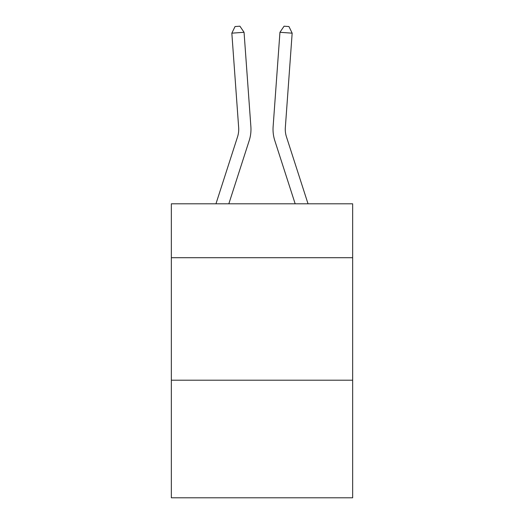 <?xml version="1.0" encoding="UTF-8"?>
<svg xmlns="http://www.w3.org/2000/svg" width="524" height="524" viewBox="0 0 524 524"><rect width="100%" height="100%" fill="white"/><g stroke="black" fill="none" stroke-linecap="round" stroke-linejoin="round"><path stroke-width="0.79" d="M352.652 257.703L352.652 203.803L171.348 203.803L171.348 257.703L352.652 257.703L352.652 497.8L171.348 497.8L171.348 257.703M352.652 380.201L171.348 380.201M249.201 140.602L228.831 203.803L249.201 140.602A36.752 36.752 120.6 0 0 250.878 126.67L244.053 32.291L250.878 126.67M215.96 203.803L237.542 136.843A24.497 24.497 -39.4 0 0 238.662 127.555L231.837 33.169L235.04 26.554L239.927 26.2L244.053 32.291L231.837 33.169M308.04 203.803L286.458 136.843A24.497 24.497 39.4 0 1 285.338 127.555L292.163 33.169L279.947 32.291L273.122 126.67A36.752 36.752 -120.6 0 0 274.799 140.602L295.169 203.803L274.799 140.602M237.542 136.843A24.497 24.497 -59.4 0 0 238.662 127.555A24.497 24.497 -59.4 0 1 237.542 136.843A24.497 24.497 -59.4 0 0 238.662 127.555A24.497 24.497 -59.4 0 1 237.542 136.843A24.497 24.497 -59.4 0 0 238.662 127.555A24.497 24.497 -59.4 0 1 237.542 136.843A24.497 24.497 -59.4 0 0 238.662 127.555A24.497 24.497 -59.4 0 1 237.542 136.843A24.497 24.497 -59.4 0 0 238.662 127.555A24.497 24.497 -59.4 0 1 237.542 136.843A24.497 24.497 -59.4 0 0 238.662 127.555A24.497 24.497 -59.4 0 1 237.542 136.843A24.497 24.497 -59.4 0 0 238.662 127.555A24.497 24.497 -59.4 0 1 237.542 136.843A24.497 24.497 -59.4 0 0 238.662 127.555A24.497 24.497 -59.4 0 1 237.542 136.843A24.497 24.497 -59.4 0 0 238.662 127.555A24.497 24.497 -59.4 0 1 237.542 136.843A24.497 24.497 -59.4 0 0 238.662 127.555A24.497 24.497 -59.4 0 1 237.542 136.843A24.497 24.497 -59.4 0 0 238.662 127.555A24.497 24.497 -59.4 0 1 237.542 136.843A24.497 24.497 -59.4 0 0 238.662 127.555A24.497 24.497 -59.4 0 1 237.542 136.843A24.497 24.497 -59.4 0 0 238.662 127.555A24.497 24.497 -59.4 0 1 237.542 136.843A24.497 24.497 -59.4 0 0 238.662 127.555A24.497 24.497 -59.4 0 1 237.542 136.843A24.497 24.497 -59.4 0 0 238.662 127.555A24.497 24.497 -59.4 0 1 237.542 136.843A24.497 24.497 -59.4 0 0 238.662 127.555A24.497 24.497 -59.4 0 1 237.542 136.843A24.497 24.497 -59.4 0 0 238.662 127.555A24.497 24.497 -59.4 0 1 237.542 136.843A24.497 24.497 -59.4 0 0 238.662 127.555A24.497 24.497 -59.4 0 1 237.542 136.843A24.497 24.497 -59.4 0 0 238.662 127.555A24.497 24.497 -59.4 0 1 237.542 136.843A24.497 24.497 -59.4 0 0 238.662 127.555A24.497 24.497 -59.4 0 1 237.542 136.843A24.497 24.497 -59.4 0 0 238.662 127.555A24.497 24.497 -59.4 0 1 237.542 136.843A24.497 24.497 -59.4 0 0 238.662 127.555A24.497 24.497 -59.4 0 1 237.542 136.843A24.497 24.497 -59.4 0 0 238.662 127.555A24.497 24.497 -59.4 0 1 237.542 136.843A24.497 24.497 -59.4 0 0 238.662 127.555A24.497 24.497 -59.4 0 1 237.542 136.843A24.497 24.497 -59.4 0 0 238.662 127.555A24.497 24.497 -59.4 0 1 237.542 136.843A24.497 24.497 -59.4 0 0 238.662 127.555A24.497 24.497 -59.4 0 1 237.542 136.843A24.497 24.497 -59.4 0 0 238.662 127.555A24.497 24.497 -59.4 0 1 237.542 136.843A24.497 24.497 -59.4 0 0 238.662 127.555A24.497 24.497 -59.4 0 1 237.542 136.843A24.497 24.497 -59.4 0 0 238.662 127.555A24.497 24.497 -59.4 0 1 237.542 136.843A24.497 24.497 -59.4 0 0 238.662 127.555A24.497 24.497 -59.4 0 1 237.542 136.843A24.497 24.497 -59.4 0 0 238.662 127.555A24.497 24.497 -59.4 0 1 237.542 136.843A24.497 24.497 -59.4 0 0 238.662 127.555A24.497 24.497 -59.4 0 1 237.542 136.843A24.497 24.497 -59.4 0 0 238.662 127.555A24.497 24.497 -59.4 0 1 237.542 136.843A24.497 24.497 -59.4 0 0 238.662 127.555M286.458 136.843A24.497 24.497 59.4 0 1 285.338 127.555A24.497 24.497 59.4 0 0 286.458 136.843A24.497 24.497 59.4 0 1 285.338 127.555A24.497 24.497 59.4 0 0 286.458 136.843A24.497 24.497 59.4 0 1 285.338 127.555A24.497 24.497 59.4 0 0 286.458 136.843A24.497 24.497 59.4 0 1 285.338 127.555A24.497 24.497 59.4 0 0 286.458 136.843A24.497 24.497 59.4 0 1 285.338 127.555A24.497 24.497 59.4 0 0 286.458 136.843A24.497 24.497 59.4 0 1 285.338 127.555A24.497 24.497 59.4 0 0 286.458 136.843A24.497 24.497 59.4 0 1 285.338 127.555A24.497 24.497 59.4 0 0 286.458 136.843A24.497 24.497 59.4 0 1 285.338 127.555A24.497 24.497 59.4 0 0 286.458 136.843A24.497 24.497 59.4 0 1 285.338 127.555A24.497 24.497 59.4 0 0 286.458 136.843A24.497 24.497 59.4 0 1 285.338 127.555A24.497 24.497 59.4 0 0 286.458 136.843A24.497 24.497 59.4 0 1 285.338 127.555A24.497 24.497 59.4 0 0 286.458 136.843A24.497 24.497 59.4 0 1 285.338 127.555A24.497 24.497 59.4 0 0 286.458 136.843A24.497 24.497 59.4 0 1 285.338 127.555A24.497 24.497 59.4 0 0 286.458 136.843A24.497 24.497 59.4 0 1 285.338 127.555A24.497 24.497 59.4 0 0 286.458 136.843A24.497 24.497 59.4 0 1 285.338 127.555A24.497 24.497 59.4 0 0 286.458 136.843A24.497 24.497 59.4 0 1 285.338 127.555A24.497 24.497 59.4 0 0 286.458 136.843A24.497 24.497 59.4 0 1 285.338 127.555A24.497 24.497 59.4 0 0 286.458 136.843A24.497 24.497 59.4 0 1 285.338 127.555A24.497 24.497 59.4 0 0 286.458 136.843A24.497 24.497 59.4 0 1 285.338 127.555A24.497 24.497 59.4 0 0 286.458 136.843A24.497 24.497 59.4 0 1 285.338 127.555A24.497 24.497 59.4 0 0 286.458 136.843A24.497 24.497 59.4 0 1 285.338 127.555A24.497 24.497 59.4 0 0 286.458 136.843A24.497 24.497 59.4 0 1 285.338 127.555A24.497 24.497 59.4 0 0 286.458 136.843A24.497 24.497 59.4 0 1 285.338 127.555A24.497 24.497 59.4 0 0 286.458 136.843A24.497 24.497 59.4 0 1 285.338 127.555A24.497 24.497 59.4 0 0 286.458 136.843A24.497 24.497 59.4 0 1 285.338 127.555A24.497 24.497 59.4 0 0 286.458 136.843A24.497 24.497 59.4 0 1 285.338 127.555A24.497 24.497 59.4 0 0 286.458 136.843A24.497 24.497 59.4 0 1 285.338 127.555A24.497 24.497 59.4 0 0 286.458 136.843A24.497 24.497 59.4 0 1 285.338 127.555A24.497 24.497 59.4 0 0 286.458 136.843A24.497 24.497 59.4 0 1 285.338 127.555A24.497 24.497 59.4 0 0 286.458 136.843A24.497 24.497 59.4 0 1 285.338 127.555A24.497 24.497 59.4 0 0 286.458 136.843A24.497 24.497 59.4 0 1 285.338 127.555A24.497 24.497 59.4 0 0 286.458 136.843A24.497 24.497 59.4 0 1 285.338 127.555A24.497 24.497 59.4 0 0 286.458 136.843A24.497 24.497 59.4 0 1 285.338 127.555A24.497 24.497 59.4 0 0 286.458 136.843A24.497 24.497 59.4 0 1 285.338 127.555M292.163 33.169L288.96 26.554L284.074 26.2L279.947 32.291L273.122 126.67"/></g></svg>
